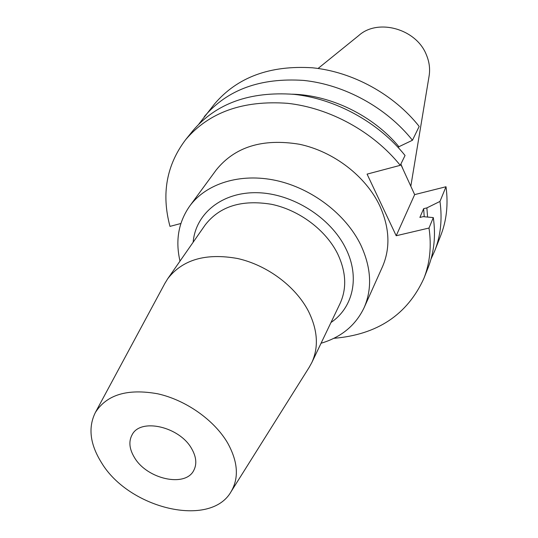 <?xml version="1.0" encoding="UTF-8"?>
<svg xmlns="http://www.w3.org/2000/svg" width="538" height="538" viewBox="0 0 538 538"><rect width="100%" height="100%" fill="white"/><g stroke="black" fill="none" stroke-linecap="round" stroke-linejoin="round"><path stroke-width="0.81" d="M191.609 448.598C196.296 456.749 197.036 463.971 193.841 470.266C185.549 487.791 146.955 479.19 134.433 457.515C129.207 448.833 128.495 441.14 132.301 434.428C140.976 417.838 179.605 426.782 191.609 448.598M321.051 343.251C341.321 337.225 355.679 325.349 364.139 307.615L382.424 266.848C390.534 248.139 389.653 227.789 379.774 205.805C365.82 176.229 333.594 151.413 299.363 144.245C262.578 138.212 234.844 146.807 216.168 170.021L189.732 206.047C178.481 222.154 175.24 240.506 179.995 261.105M364.139 307.615C372.41 288.529 371.274 267.615 360.729 244.871C345.847 214.258 311.872 188.273 276.055 180.486C240.21 172.711 206.195 183.512 189.732 206.047M309.081 367.488L311.784 362.632C318.879 347.151 317.729 329.942 308.328 310.998C295.436 286.209 266.962 265.019 237.466 258.489C205.792 252.847 182.543 259.598 167.721 278.731L164.83 283.479M227.635 442.982C214.306 420.111 185.866 400.037 157.695 393.789C127.479 388.396 106.699 394.636 95.361 412.518C87.943 427.495 89.987 444.206 101.48 462.653C128.932 508.74 210.56 528.37 231.132 491.591C239.121 477.852 237.951 461.651 227.635 442.982M410.817 186.229L429.035 76.43C430.292 69.2 429.391 61.964 426.331 54.708C416.264 28.83 377.864 18.157 358.785 35.515L318.079 68.46M431.019 259.027L434.724 250.849C440.683 235.651 442.431 219.174 439.97 201.427L446.009 186.747L414.657 194.615L400.763 164.285M434.724 250.849L440.703 235.637C446.607 220.573 448.376 204.279 446.009 186.747M439.97 201.427L426.883 207.89L423.641 208.677L419.889 217.433L423.157 216.653L433.312 217.594C435.881 235.577 434.159 252.241 428.147 267.581L423.897 278.381C429.949 262.947 431.651 246.169 429.008 228.038L433.312 217.594M427.575 217.056L426.883 207.89M424.226 216.747L423.641 208.677M333.849 338.315C377.326 334.676 407.347 314.696 423.897 278.381M397.925 147.19L412.458 140.25L419.176 126.43C393.796 94.325 352.679 71.783 312.396 67.788C269.968 65.132 237.352 77.176 214.548 103.935L198.986 123.901M412.458 140.25C386.506 107.62 344.555 84.607 303.56 80.411C260.385 77.559 227.285 89.638 204.272 116.645M399.068 146.874C373.385 115.852 331.374 95.186 292.416 94.184M429.008 228.038L396.203 235.745L367.077 174.124L400.259 165.327L405.047 155.482C378.47 122.281 335.604 98.743 293.815 94.325C249.82 91.258 216.209 103.357 192.967 130.62L185.671 139.645C166.491 165.038 161.266 193.949 169.988 226.384L180.869 223.499M400.259 165.327C373.271 131.77 329.807 107.896 287.514 103.316C242.994 100.115 209.047 112.22 185.671 139.645M403.063 169.302L400.884 164.043M396.203 235.745L414.657 194.615M311.784 362.632L340.036 303.573C346.976 288.442 346.163 271.818 337.582 253.701C325.793 230.008 299.296 210.096 271.555 204.305C241.737 199.39 219.598 206.296 205.146 225.019L167.721 278.731M193.149 242.228C195.583 213.593 222.039 191.851 257.272 192.712C292.437 193.411 330.668 217.52 345.739 248.388C360.178 277.016 353.163 307.568 330.984 322.497M95.361 412.518L165.2 282.793M231.132 491.591L309.498 366.829"/></g></svg>
